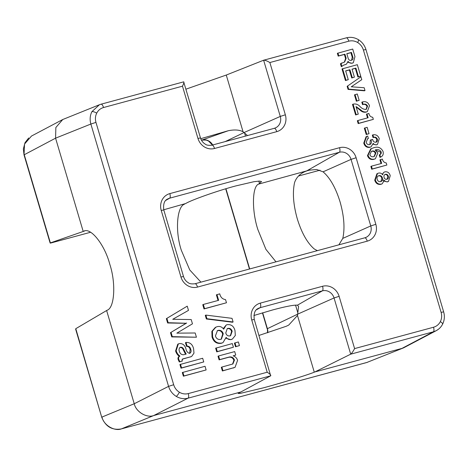 <?xml version="1.0" encoding="UTF-8"?>
<svg xmlns="http://www.w3.org/2000/svg" width="467" height="467" viewBox="0 0 467 467"><rect width="100%" height="100%" fill="white"/><g stroke="black" fill="none" stroke-linecap="round" stroke-linejoin="round"><path stroke-width="0.7" d="M205.293 315.353L206.367 318.984L232.531 322.242L233.097 321.979L232.023 318.342L205.859 315.091L205.293 315.353M216.945 294.589L218.644 300.316L203.338 304.461L204.587 308.681L226.472 302.762L225.543 299.621C222.45 299.172 220.517 297.245 219.753 293.836L216.379 294.852L218.048 300.479M203.338 304.461L202.766 304.723L204.015 308.944L226.472 302.762M384.353 180.303C385.275 181.529 386.425 181.978 387.814 181.657L388.509 181.406L390.219 175.715C389.396 172.767 387.622 171.482 384.907 171.85C383.53 172.294 382.8 173.28 382.724 174.821L382.683 174.833C381.539 173.257 380.08 172.702 378.299 173.175L376.939 173.724L374.732 180.122C375.772 183.408 377.844 184.809 380.949 184.313L382.222 183.794L384.306 180.326M384.907 171.85L383.816 172.305L382.263 174.267M384.265 181.126L387.242 181.92L388.509 181.406M370.909 139.843C371.93 142.085 371.516 143.678 369.671 144.63C367.943 144.91 366.788 144.14 366.198 142.312L367.634 138.763L368.393 138.506L367.675 136.06L366.665 136.434L364.33 142.82C365.305 146.008 367.284 147.438 370.273 147.105L371.078 146.813L373.197 143.357C374.213 144.63 375.456 145.056 376.933 144.636L377.488 144.426L379.257 138.717C378.107 135.576 375.988 134.298 372.899 134.87L373.623 137.31C375.363 136.831 376.612 137.45 377.371 139.178C377.785 140.666 377.348 141.688 376.063 142.231C374.219 142.394 373.069 141.448 372.619 139.388L370.343 140.106L369.841 144.572M372.899 134.87L372.327 135.132L373.051 137.572C374.797 137.094 376.046 137.712 376.805 139.435L376.087 142.225M373.139 144.204L376.361 144.898L377.488 144.426M366.665 136.434L366.099 136.697L363.758 143.083C364.733 146.27 366.718 147.7 369.701 147.368L371.078 146.813M367.36 138.903L368.393 138.506M364.336 128.186L366.221 134.537L369.035 133.667L367.155 127.316L364.336 128.186M366.986 113.925L368.119 117.742L357.915 120.504L358.749 123.323L373.337 119.371L372.719 117.281C370.658 116.978 369.368 115.693 368.86 113.423L366.42 114.187L367.523 117.906M357.915 120.504L357.343 120.766L358.177 123.586L373.337 119.371M362.392 101.946L363.122 104.386C365.124 103.674 366.613 104.246 367.576 106.108L366.332 109.29L365.778 109.471C363.361 109.325 361.289 108.169 359.555 106.009C357.617 104.252 355.451 103.633 353.07 104.159L352.503 104.421L355.62 114.94L358.277 114.117L356.035 106.546L360.647 109.833L360.075 110.095C361.82 111.841 363.799 112.524 366.011 112.156L367.331 111.636L369.496 105.758C368.154 102.331 365.784 101.059 362.392 101.946L361.826 102.209L362.55 104.649C364.558 103.937 366.04 104.509 367.009 106.371L366.046 109.401M356.169 106.984L360.075 110.095M354.471 94.865L356.35 101.216L359.164 100.347L357.284 93.995L354.471 94.865M347.144 86.325L348.055 89.401L364.435 90.808L365.007 90.545L364.172 87.732L351.26 86.798L361.785 79.67L360.933 76.792L347.144 86.325L360.933 76.792M342.007 68.935L345.452 80.546L348.265 79.676L345.662 70.879L349.935 69.723L349.363 69.986L351.733 77.983L354.395 77.154L352.025 69.157L355.912 68.106L355.34 68.369L357.903 77.008L360.717 76.139L357.325 64.68L342.007 68.935M352.054 69.256L355.34 68.369M345.691 70.978L349.363 69.986M337.933 53.045L338.762 55.859L344.932 54.19L346.146 58.276L344.64 61.994L341.027 63.512L341.891 66.413L343.449 65.234L346.467 64.142L348.055 61.358C349.223 62.969 350.717 63.524 352.538 63.022L353.303 62.747L354.967 56.659L352.713 49.047L337.361 53.308L338.196 56.122L344.366 54.452L345.574 58.538L344.366 62.117M348.008 62.28L351.972 63.279L353.303 62.747M343.192 65.362L346.467 64.142M341.826 62.94L340.461 63.775L341.319 66.676L341.891 66.413M166.345 318.675L167.618 322.977L186.035 323.322L170.49 332.673L171.745 336.911L196.432 337.215L195.177 332.983L176.847 333.152L192.462 323.818L191.201 319.551L172.737 319.288L188.487 310.386L187.232 306.154L166.345 318.675L187.232 306.154M190.396 356.981L191.645 356.455L193.986 353.128L193.583 348.715C192.527 344.337 189.999 342.247 186.012 342.434L185.44 342.696L186.537 346.38C188.44 346.38 189.637 347.425 190.133 349.503L189.625 353.367C187.681 352.871 186.438 351.353 185.913 348.814C184.815 344.979 182.55 343.251 179.118 343.636L178.347 343.928L176.17 350.659L175.604 350.921C176.234 353.186 177.478 354.99 179.328 356.333C178.073 357.057 177.699 358.171 178.201 359.689L179.31 361.966L182.34 361.032L182.007 360.115L182.912 358.895L190.962 356.718L182.188 359.199M178.347 343.928L177.775 344.191L175.604 350.921M179.923 364.523L181.009 368.183L203.752 361.925L202.666 358.259L179.923 364.523M182.299 372.543L183.385 376.204L206.128 369.946L205.042 366.28L182.299 372.543M379.957 157.397L380.99 156.947L379.957 157.397L379.233 154.945C380.442 154.437 380.885 153.497 380.564 152.137L375.334 150.117M381.136 151.874C381.451 153.234 381.008 154.174 379.799 154.682L380.529 157.134C382.876 156.089 383.711 154.198 383.039 151.477C381.049 147.601 378.001 146.346 373.892 147.706L370.745 148.85L367.465 155.587C368.638 158.733 370.763 159.988 373.839 159.358L375.404 158.733L377.867 152.948L375.176 150C377.727 149.072 379.718 149.697 381.136 151.874L380.564 152.137M380.512 159.586L381.644 163.403L371.44 166.164L372.275 168.978L386.863 165.032L386.244 162.936C384.178 162.639 382.893 161.354 382.385 159.078L379.945 159.848L381.049 163.567M371.44 166.164L370.868 166.427L371.703 169.241L386.863 165.032M212.036 336.987C213.594 341.92 216.706 344.016 221.358 343.274L222.987 342.632L226.11 337.425M226.174 337.396C227.557 339.229 229.291 339.906 231.369 339.427L232.408 339.048L235.321 335.464L234.977 330.502C233.745 326.089 231.089 324.162 227.009 324.717L226.232 324.997L223.675 329.188C221.959 326.818 219.77 325.989 217.097 326.696L215.345 327.396L211.866 331.354L212.03 336.993L212.608 336.725C214.166 341.657 217.272 343.753 221.93 343.012L221.358 343.274M226.232 324.997L223.255 328.587M226.092 338.254L230.797 339.69L232.408 339.048M215.643 348.195L216.729 351.855L233.412 347.232L232.327 343.572L215.643 348.195M234.416 343.117L235.502 346.777L239.443 345.603L238.357 341.937L234.416 343.117M218.585 355.953L219.671 359.613L229.063 357.074C231.62 356.508 233.424 357.506 234.469 360.063L232.899 363.968L221.878 367.056L222.963 370.722L235.047 367.348L237.586 360.355C236.833 358.061 235.356 356.554 233.15 355.836L235.73 355.066L234.703 351.593L218.585 355.953L218.019 356.216L219.105 359.876L228.497 357.337C231.048 356.77 232.852 357.769 233.897 360.326L232.578 364.108M233.208 355.854L235.73 355.066M221.878 367.056L221.311 367.319L222.391 370.985L235.047 367.348M186.041 89.139L226.262 75.047L243.062 131.752L247.51 135.558M438.402 329.27L436.213 330.694C438.986 329.2 441.122 327.028 442.605 324.174A4.127 1.267 -153 0 0 440.352 321.64C441.776 318.733 442.027 315.645 441.111 312.382L363.408 50.039L365.941 49.525C364.616 45.281 362.1 41.995 358.393 39.66A4.127 0.922 121.2 0 1 357.675 42.532C354.821 40.862 351.867 40.413 348.808 41.184L269.868 62.537C266.926 60.844 264.847 60.068 263.627 60.22L226.262 75.047M383.676 181.494L382.549 178.657M436.213 330.694L433.312 331.833L350.676 354.184L314.828 371.966L401.999 348.388L433.312 331.833A4.127 1.547 -105.1 0 0 433.539 327.233C436.563 326.363 438.834 324.495 440.352 321.64M188.265 393.588A4.127 1.547 -105.1 0 1 188.038 398.182C183.969 399.209 180.034 398.602 176.228 396.378A4.127 0.922 -58.8 0 0 179.398 392.233C182.253 393.909 185.212 394.358 188.265 393.588L267.206 372.228C269.984 374.003 271.146 375.199 270.697 375.812L188.038 398.182L153.701 415.554L240.873 391.976L270.679 375.83L254.264 319.451L251.731 319.971A14.057 13.006 -114.7 0 1 260.323 303.118L322.557 286.277A14.057 13.006 -114.7 0 1 339.118 296.329L354.599 348.592L433.539 327.233M84.615 230.984L50.115 242.992L24.021 154.892L23.35 148.991L25.008 142.698L28.697 137.963M83.19 231.41L55.573 138.174L24.261 154.735L50.442 243.12M75.788 328.68L101.73 417.235L75.631 329.136L75.788 328.68L107.13 310.228C114.631 307.922 116.067 283.084 109.786 264.229C104.731 244.813 90.662 226.991 83.727 231.223L84.165 231.083M176.228 396.378C172.481 394.025 169.93 390.686 168.575 386.372L134.239 403.745L101.969 417.072C103.61 425.075 114.316 431.572 121.432 428.881L153.701 415.554C146.597 418.239 135.897 411.748 134.239 403.745L106.622 310.514M163.724 209.771L185.668 203.542C191.476 199.929 218.62 190.402 235.94 185.889L253.855 181.721L259.459 181.062L261.561 181.581L258.66 184.086L309.358 170.169L316.661 169.498L323.071 171.827C330.041 177.804 335.709 187.839 340.081 201.925C344.103 216.174 345.002 228.328 342.79 238.392L338.884 244.825M314.828 371.966L314.279 372.181C308.173 374.791 280.708 383.244 263.411 387.838L240.12 393.424L238.176 393.442L240.873 391.976M306.492 171.021L339.351 152.277L169.632 198.189A9.93 9.182 65.3 0 0 167.595 199.035C164.378 200.372 163.111 204.009 163.777 209.946L161.238 210.459A14.057 13.006 -114.7 0 1 169.83 193.607L339.556 147.695A14.057 13.006 -114.7 0 1 356.117 157.741L375.836 224.306A14.057 13.006 -114.7 0 1 367.243 241.165L197.518 287.077A14.057 13.006 -114.7 0 1 180.957 277.024L161.238 210.459M101.1 104.188L183.624 81.865C184.261 81.871 183.875 83.307 182.474 86.179L103.534 107.533C100.51 108.408 98.239 110.276 96.722 113.125C95.297 116.038 95.046 119.126 95.963 122.389L173.671 384.726C174.681 387.966 176.59 390.47 179.398 392.233M350.676 354.184L350.699 354.173C351.733 353.396 353.034 351.54 354.599 348.592M253.855 315.511L272.687 309.936C285.775 306.44 294.029 304.852 297.438 305.173L298.571 306.51L297.485 315.482L314.279 372.181M243.062 131.752C239.46 129.826 234.545 129.482 228.31 130.719L200.752 138.693M184.611 204.12C176.795 206.507 175.026 231.439 181.336 250.289L189.76 269.961L200.938 282.144M275.985 261.841L265.916 249.36L257.872 229.583C251.672 210.705 252.098 186.14 258.66 184.086M258.998 335.434L286.236 326.275L288.705 325.096L297.485 315.482M305.471 171.424C300.112 173.561 296.492 177.232 294.601 182.451C292.389 192.515 293.294 204.669 297.31 218.918C301.688 233.004 307.356 243.038 314.32 249.016L317.385 250.645M99.395 104.754L62.753 119.517L55.859 127.503L55.573 138.174L90.867 124.035C89.652 119.675 89.997 115.559 91.894 111.677L99.395 104.754L100.965 104.229A4.127 1.547 -105.1 0 1 101.03 104.205L183.624 81.865M436.236 330.677L403.57 347.862L366.706 362.532L403.57 347.862M348.808 41.184A4.127 1.547 -105.1 0 0 346.304 37.85L263.627 60.22L280.282 116.429L243.926 132.61L225.217 141.589M269.868 62.537L285.349 114.8A14.057 13.006 -114.7 0 1 276.756 131.653L214.516 148.488A14.057 13.006 -114.7 0 1 197.955 138.442L200.495 137.923L183.665 81.853M166.912 318.418L168.184 322.715L167.618 322.977M168.184 322.715L186.012 323.257M186.584 322.995L186.035 323.322M186.602 323.059L170.49 332.673M171.056 332.416L172.311 336.649L171.745 336.911M172.311 336.649L196.432 337.215M190.962 356.718L191.645 356.455M186.012 342.434L187.104 346.117L186.537 346.38M187.104 346.117C189.007 346.117 190.209 347.162 190.705 349.24L190.133 349.503M190.705 349.24C191.464 351.12 191.108 352.497 189.643 353.361L189.935 353.25M176.17 350.659C176.806 352.924 178.05 354.727 179.9 356.076L179.328 356.333M179.9 356.076C178.645 356.794 178.266 357.909 178.768 359.427L178.201 359.689M178.768 359.427L179.883 361.703L179.31 361.966M179.883 361.703L182.34 361.032M183.87 349.649L186.187 354.056L183.619 354.751C181.459 354.815 180.052 353.665 179.392 351.295C178.733 349.52 179.054 348.178 180.355 347.261C182.037 347.045 183.21 347.839 183.87 349.649L183.303 349.911L185.621 354.319M179.783 347.524C181.465 347.308 182.638 348.102 183.303 349.911M180.49 364.26L181.575 367.92L181.009 368.183M181.575 367.92L203.752 361.925M182.866 372.281L183.951 375.941L183.385 376.204M183.951 375.941L206.128 369.946M338.762 55.859L338.196 56.122M344.932 54.19L344.366 54.452M346.146 58.276L345.574 58.538M341.027 63.512L340.461 63.775M345.574 64.481L345.008 64.744M352.538 63.022L351.972 63.279M346.8 53.687L351.458 52.427L352.789 56.933C353.367 58.661 352.883 59.782 351.33 60.307C349.725 60.64 348.662 59.951 348.148 58.241L346.8 53.687M351.855 60.115L351.33 60.307M346.829 53.787L350.886 52.689L352.223 57.196L351.563 60.231M351.458 52.427L350.886 52.689M342.58 68.672L346.018 80.283L345.452 80.546M346.018 80.283L348.265 79.676M349.935 69.723L352.299 77.72L351.733 77.983M352.299 77.72L354.395 77.154M355.912 68.106L358.469 76.746L357.903 77.008M358.469 76.746L360.717 76.139M347.711 86.062L348.621 89.139L348.055 89.401M348.621 89.139L365.007 90.545M355.037 94.603L356.916 100.954L356.35 101.216M356.916 100.954L359.164 100.347M353.07 104.159L356.187 114.678L358.277 114.117M356.187 114.678L355.62 114.94M360.647 109.833C362.386 111.578 364.365 112.267 366.583 111.893L366.011 112.156M366.583 111.893L367.331 111.636M363.122 104.386L362.55 104.649M367.576 106.108L367.009 106.371M358.749 123.323L358.177 123.586M364.908 127.923L366.788 134.274L366.221 134.537M366.788 134.274L369.035 133.667M370.144 144.449L369.671 144.63M364.33 142.82L363.758 143.083M370.273 147.105L369.701 147.368M376.933 144.636L376.361 144.898M373.623 137.31L373.051 137.572M377.371 139.178L376.805 139.435M376.402 142.108L376.063 142.231M379.992 154.6L379.233 154.945M371.318 148.588L368.031 155.324L367.465 155.587M368.031 155.324C369.21 158.471 371.335 159.726 374.406 159.095L373.839 159.358M374.406 159.095L375.404 158.733M373.723 156.638C371.942 157.11 370.658 156.474 369.876 154.729L371.463 151.326L372.082 151.104C373.874 150.648 375.147 151.314 375.888 153.1L374.33 156.427L373.723 156.638M375.888 153.1L375.322 153.363L374.044 156.538M372.082 151.104L371.516 151.366C373.308 150.911 374.575 151.577 375.322 153.363M371.195 151.466L371.516 151.366M372.275 168.978L371.703 169.241M377.511 173.461L375.305 179.859L374.732 180.122M375.305 179.859C376.344 183.146 378.416 184.547 381.521 184.051L380.949 184.313M381.521 184.051L382.222 183.794M387.814 181.657L387.242 181.92M385.053 174.448L385.427 174.308C386.869 174.068 387.844 174.705 388.346 176.217L388.346 176.217C388.748 177.764 388.27 178.791 386.909 179.305C385.491 179.526 384.551 178.884 384.078 177.372C383.652 175.855 384.102 174.833 385.427 174.308L384.861 174.57C386.302 174.325 387.271 174.967 387.773 176.479L386.997 179.281M387.295 179.165L386.909 179.305M380.745 181.622C378.994 181.937 377.803 181.178 377.173 179.357L377.173 179.351C376.711 177.46 377.33 176.217 379.023 175.615C380.71 175.382 381.837 176.158 382.403 177.939C382.893 179.766 382.339 180.992 380.745 181.622L381.171 181.465M378.521 175.802L378.451 175.878C380.138 175.645 381.265 176.421 381.831 178.201L380.891 181.575M382.403 177.939L381.831 178.201M388.346 176.217L387.779 176.479L388.346 176.217M204.587 308.681L204.015 308.944M205.859 315.091L206.939 318.728L206.367 318.984M206.939 318.728L233.097 321.979M221.93 343.012L222.987 342.632M231.369 339.427L230.797 339.69M215.917 327.133L212.432 331.091L212.602 336.73M227.797 328.394C229.957 328.032 231.416 328.99 232.169 331.266L230.599 335.685L230.015 335.896C227.89 336.228 226.477 335.259 225.771 332.994L227.231 328.605L227.797 328.394L227.225 328.657C229.39 328.295 230.844 329.253 231.597 331.529L230.307 335.802M220.768 339.369C218.142 339.842 216.355 338.709 215.41 335.971L217.429 330.642L218.182 330.362C220.71 330.011 222.403 331.173 223.249 333.847L221.405 339.13L220.768 339.369M223.249 333.847L222.683 334.109L221.13 339.246M218.182 330.362L217.616 330.624C220.144 330.274 221.831 331.436 222.683 334.109M217.149 330.782L217.616 330.624M232.175 331.261L231.603 331.523M232.169 331.266L231.597 331.529M216.209 347.933L217.295 351.593L216.729 351.855M217.295 351.593L233.412 347.232M234.989 342.854L236.074 346.514L235.502 346.777M236.074 346.514L239.443 345.603M219.671 359.613L219.105 359.876M229.063 357.074L228.497 357.337M234.469 360.063L233.897 360.326M222.963 370.722L222.391 370.985M233.891 367.762L233.325 368.025M91.894 111.677A4.127 1.267 27 0 1 96.722 113.125M103.534 107.533A4.127 1.547 -105.1 0 0 101.03 104.205L99.424 104.742M95.963 122.389L90.867 124.035L168.575 386.372L173.671 384.726M363.408 50.039C362.392 46.799 360.483 44.301 357.675 42.532M267.206 372.228L251.731 319.971M197.955 138.442L182.474 86.179M263.762 60.185L346.24 37.874A4.127 1.547 -105.1 0 1 346.304 37.85C350.513 36.8 354.541 37.401 358.393 39.66M342.79 238.392L370.769 225.94L351.05 159.375A9.93 9.182 65.3 0 0 339.351 152.277A4.127 1.547 -105.1 0 0 339.556 147.695M323.071 171.827L351.05 159.375L356.117 157.741M101.73 417.235C105.565 426.622 112.109 430.51 121.362 428.904A4.127 1.547 74.9 0 0 121.432 428.881L366.706 362.532A4.127 1.547 74.9 0 1 366.636 362.55A4.127 1.547 74.9 0 1 366.566 362.567M165.931 200.314L169.632 198.189A4.127 1.547 -105.1 0 0 169.83 193.607M364.78 237.826A9.93 9.182 65.3 0 0 365.311 237.656A9.93 9.182 65.3 0 0 370.769 225.94L375.836 224.306M195.06 283.738L364.698 237.843A4.127 1.547 -105.1 0 1 364.739 237.831L195.019 283.743A4.127 1.547 -105.1 0 0 194.978 283.761M274.287 128.314A9.93 9.182 65.3 0 0 274.824 128.145A9.93 9.182 65.3 0 0 280.282 116.429L285.349 114.8M212.059 145.149L274.211 128.337A4.127 1.547 -105.1 0 1 274.252 128.326L212.018 145.161A4.127 1.547 -105.1 0 0 211.977 145.173M350.699 354.173L334.051 297.964A9.93 9.182 65.3 0 0 322.353 290.865L260.119 307.7A9.93 9.182 65.3 0 0 258.082 308.547C254.871 309.878 253.599 313.515 254.264 319.451M262.682 312.785L267.393 328.68L297.701 314.139L334.051 297.964L339.118 296.329M256.418 309.819L260.119 307.7A4.127 1.547 -105.1 0 0 260.323 303.118M297.438 305.173L322.353 290.865A4.127 1.547 -105.1 0 0 322.557 286.277M228.31 130.719L201.925 140.053A9.93 9.182 -114.7 0 1 212.707 144.974M225.94 188.732L249.699 268.951M297.823 312.826L295.547 305.132M259.535 183.56L258.806 181.085M245.479 136.107L244.708 133.492M267.585 332.773L267.393 328.68A9.93 9.182 -114.7 0 1 267.772 332.714M212.45 145.044L208.527 141.028L206.28 140.094L201.925 140.053A4.127 1.547 74.9 0 1 201.878 140.065A4.127 1.547 74.9 0 1 201.837 140.077M50.418 243.126L90.551 232.268L50.378 243.138M306.982 170.869L305.844 171.272M298.506 176.012L320 170.198L298.506 176.018M310.234 169.947L308.518 170.408M31.476 136.055L24.535 144.064L24.021 154.892M367.511 362.287L121.362 428.904A4.127 1.547 74.9 0 1 121.286 428.916M367.243 241.165A4.127 1.547 -105.1 0 0 364.739 237.831L365.311 237.656M197.518 287.077A4.127 1.547 -105.1 0 0 195.019 283.743C191.703 284.117 189.491 283.796 188.37 282.78C186.012 281.391 184.389 279.301 183.496 276.511L163.777 209.946M180.957 277.024L183.496 276.511M441.111 312.382L443.65 311.863L365.941 49.525M276.756 131.653A4.127 1.547 -105.1 0 0 274.252 128.326L274.824 128.145M214.516 148.488A4.127 1.547 -105.1 0 0 212.018 145.161C208.702 145.529 206.49 145.208 205.369 144.198C203.011 142.803 201.388 140.713 200.495 137.923M352.789 56.933L352.223 57.196M62.753 119.517L31.429 136.078M225.701 188.808L249.46 269.015M262.442 312.855L267.177 328.832M442.605 324.174C444.508 320.269 444.858 316.165 443.65 311.863"/></g></svg>
